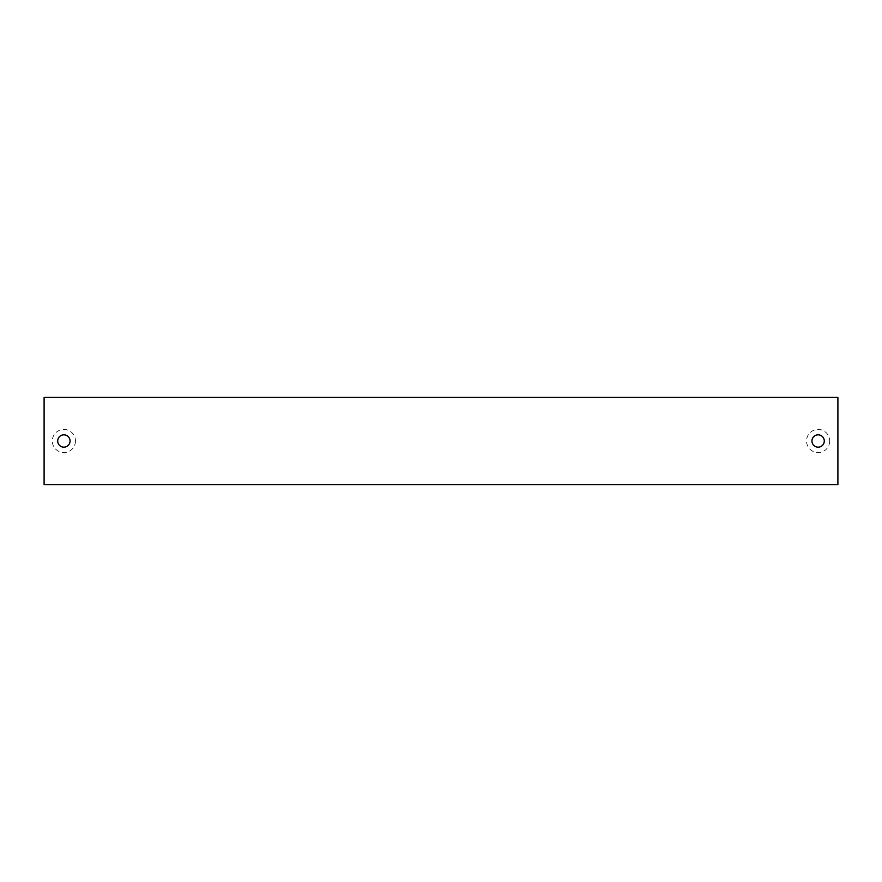<?xml version="1.0" encoding="UTF-8"?>
<svg xmlns="http://www.w3.org/2000/svg" width="882" height="882" viewBox="0 0 882 882"><rect width="100%" height="100%" fill="white"/><g stroke="black" fill="none" stroke-linecap="round" stroke-linejoin="round"><path stroke-width="0.66" stroke-dasharray="4.41 3.31" d="M75.455 441A11.576 11.576 0 0 1 63.879 452.576A11.576 11.576 0 0 1 52.314 441A11.576 11.576 0 0 1 63.879 429.424A11.576 11.576 0 0 1 75.455 441M70.053 441A6.174 6.174 0 0 1 63.879 447.174A6.174 6.174 0 0 1 57.716 441A6.174 6.174 0 0 1 63.879 434.826A6.174 6.174 0 0 1 70.053 441M829.686 441A11.576 11.576 0 0 1 818.121 452.576A11.576 11.576 0 0 1 806.545 441A11.576 11.576 0 0 1 818.121 429.424A11.576 11.576 0 0 1 829.686 441M824.284 441A6.174 6.174 0 0 1 818.121 447.174A6.174 6.174 0 0 1 811.947 441A6.174 6.174 0 0 1 818.121 434.826A6.174 6.174 0 0 1 824.284 441M44.1 397.418L44.1 484.582L837.9 484.582L837.9 397.418L44.1 397.418"/><path stroke-width="1.32" d="M70.053 441A6.174 6.174 0 0 1 63.879 447.174A6.174 6.174 0 0 1 57.716 441A6.174 6.174 0 0 1 63.879 434.826A6.174 6.174 0 0 1 70.053 441M824.284 441A6.174 6.174 0 0 1 818.121 447.174A6.174 6.174 0 0 1 811.947 441A6.174 6.174 0 0 1 818.121 434.826A6.174 6.174 0 0 1 824.284 441M44.1 397.418L44.1 484.582L837.9 484.582L837.9 397.418L44.1 397.418"/></g></svg>
